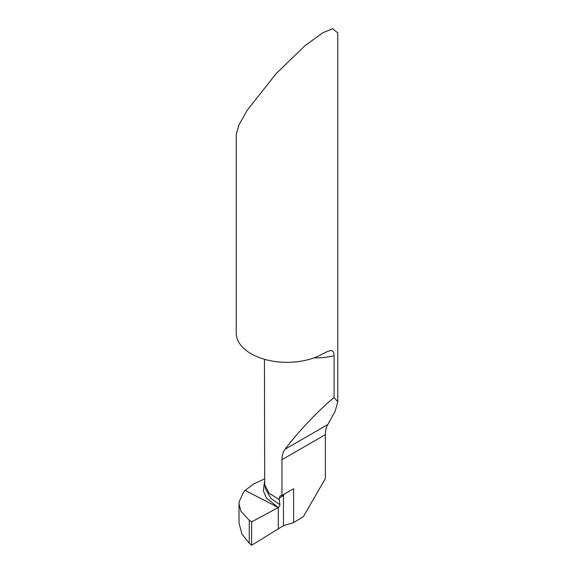 <?xml version="1.0" encoding="UTF-8"?>
<svg xmlns="http://www.w3.org/2000/svg" width="574" height="574" viewBox="0 0 574 574"><rect width="100%" height="100%" fill="white"/><g stroke="black" fill="none" stroke-linecap="round" stroke-linejoin="round"><path stroke-width="0.86" d="M293.601 522.627L293.601 488.732L281.963 495.448L281.963 459.688C281.949 455.498 282.968 452.025 285.013 449.255C298.128 431.806 318.828 409.979 334.111 397.502L337.763 401.836L335.13 411.285L327.811 424.552C326.233 427.02 325.415 430.378 325.365 434.633L325.365 478.551L303.424 516.564L293.601 522.627L283.47 525.626L278.282 528.833L278.282 507.531L245.177 490.411L253.292 484.133L264.442 479.01M239.014 503.599L239.014 522.971L241.876 534.014L249.26 543.198L251.62 545.3L251.62 521.852L278.282 507.531A2.174 1.256 120 0 0 279.861 504.632L279.308 499.732L269.012 493.138L264.707 484.815L264.442 359.281M251.62 521.852L249.26 520.209L240.915 511.255L239.014 503.814L239.143 501.784L243.441 492.377L245.177 490.411L278.282 507.531L278.282 528.833L251.62 545.3M283.47 525.626L283.47 495.592L279.308 497.995L279.308 499.732M337.763 401.836L337.763 32.991L332.805 28.7L322.897 32.689L304.995 45.698L276.144 73.651L247.028 110.495L238.798 125.218L236.237 134.517L236.237 333.028A50.763 29.31 180 0 0 267.039 359.977A50.763 29.31 180 0 0 322.071 354.223L327.869 351.331L331.313 350.52L333.071 351.345L333.846 353.06L334.111 355.787A50.763 29.31 180 0 1 313.892 357.889M334.111 397.502L334.111 355.787M284.166 494.178L283.47 495.592M279.308 497.995L280.105 495.857L281.963 495.448M278.282 528.833L251.62 545.3L251.62 521.852L278.282 507.531L278.282 528.833M278.282 507.531L266.393 498.002L263.366 490.777L264.442 482.095M279.861 504.632L271.028 498.548L265.59 489.148L264.736 484.973M281.963 459.688L325.365 434.633M285.013 449.255L327.811 424.552M249.26 543.198L249.26 520.209"/></g></svg>

